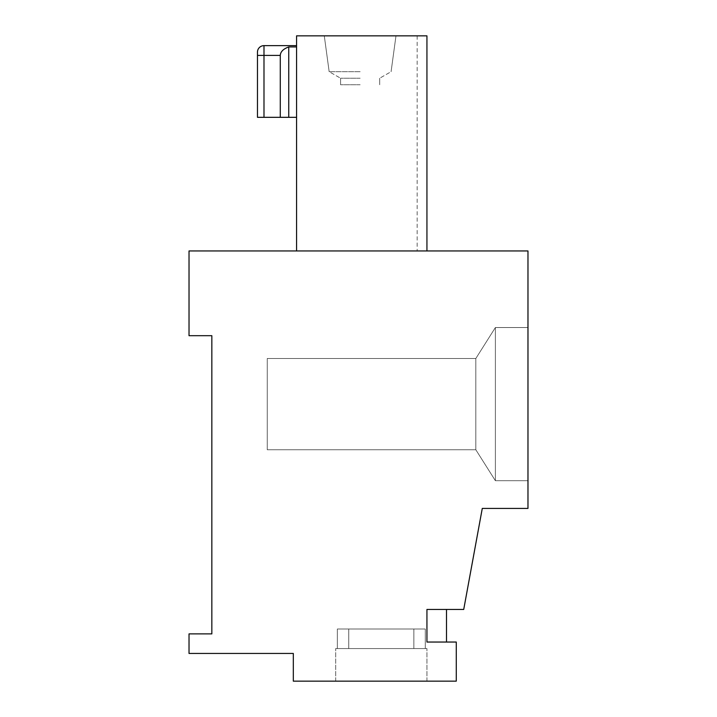 <?xml version="1.0" encoding="UTF-8"?>
<svg xmlns="http://www.w3.org/2000/svg" width="717" height="717" viewBox="0 0 717 717"><rect width="100%" height="100%" fill="white"/><g stroke="black" fill="none" stroke-linecap="round" stroke-linejoin="round"><path stroke-width="0.54" stroke-dasharray="3.58 2.69" d="M296.578 117.328L296.578 46.946L296.578 117.328L280.284 117.328L296.578 117.328L296.578 46.946L296.578 117.328L280.284 117.328L280.284 55.406C280.508 51.714 283.332 48.899 288.745 46.946C283.332 48.899 280.508 51.714 280.284 55.406C280.508 51.714 283.332 48.899 288.745 46.946C283.332 48.899 280.508 51.714 280.284 55.406C280.508 51.714 283.332 48.899 288.745 46.946C283.332 48.899 280.508 51.714 280.284 55.406C280.508 51.714 283.332 48.899 288.745 46.946C283.332 48.899 280.508 51.714 280.284 55.406C280.508 51.714 283.332 48.899 288.745 46.946C283.332 48.899 280.508 51.714 280.284 55.406C280.508 51.714 283.332 48.899 288.745 46.946C283.332 48.899 280.508 51.714 280.284 55.406C280.508 51.714 283.332 48.899 288.745 46.946C283.332 48.899 280.508 51.714 280.284 55.406C280.508 51.714 283.332 48.899 288.745 46.946C283.332 48.899 280.508 51.714 280.284 55.406C280.508 51.714 283.332 48.899 288.745 46.946C283.332 48.899 280.508 51.714 280.284 55.406L257.466 55.406L257.466 117.328L263.99 117.328L257.466 117.328L257.466 52.153L257.466 117.328L263.99 117.328L257.466 117.328L257.466 52.153L257.466 117.328L263.99 117.328L257.466 117.328L257.466 52.153L257.466 117.328L263.99 117.328L257.466 117.328L257.466 55.406L257.466 117.328L263.99 117.328L257.466 117.328L263.99 117.328L257.466 117.328L257.466 52.153L257.466 117.328L263.99 117.328L257.466 117.328L257.466 55.406L257.466 117.328L263.99 117.328L257.466 117.328L257.466 52.153L257.466 117.328L263.99 117.328L257.466 117.328L263.99 117.328L263.99 55.406L257.466 55.406L257.466 117.328L257.466 55.406L263.99 55.406L263.99 45.637A6.516 6.516 0 0 0 257.466 52.153A6.516 6.516 0 0 1 263.99 45.637A6.516 6.516 0 0 0 257.466 52.153A6.516 6.516 0 0 1 263.99 45.637A6.516 6.516 0 0 0 257.466 52.153A6.516 6.516 0 0 1 263.99 45.637A6.516 6.516 0 0 0 257.466 52.153A6.516 6.516 0 0 1 263.99 45.637A6.516 6.516 0 0 0 257.466 52.153A6.516 6.516 0 0 1 263.99 45.637L263.99 55.406L263.99 45.637L263.99 55.406L257.466 55.406L263.99 55.406L257.466 55.406L263.99 55.406L263.99 45.637L263.99 55.406L263.99 45.637L263.99 55.406L257.466 55.406L263.99 55.406L263.99 45.637L263.99 55.406L257.466 55.406L263.99 55.406L257.466 55.406L263.99 55.406L263.99 45.637L263.99 55.406L263.99 45.637L263.99 55.406L257.466 55.406L263.99 55.406L263.99 45.637L263.99 55.406L257.466 55.406L263.99 55.406L257.466 55.406L263.99 55.406L263.99 45.637L263.99 117.328L263.99 55.406L280.284 55.406L263.99 55.406L263.99 117.328L263.99 55.406L280.284 55.406L263.99 55.406L263.99 117.328L263.99 55.406L280.284 55.406L263.99 55.406L263.99 117.328L263.99 55.406L280.284 55.406L263.99 55.406L263.99 117.328L263.99 55.406L280.284 55.406L263.99 55.406L263.99 117.328L263.99 55.406L280.284 55.406L263.99 55.406L263.99 117.328L263.99 55.406L280.284 55.406L263.99 55.406L263.99 117.328L263.99 55.406L280.284 55.406L263.99 55.406L263.99 45.637L296.578 45.637L296.578 117.328L296.578 45.637L263.99 45.637L296.578 45.637L296.578 46.946L288.745 46.946C283.332 48.899 280.508 51.714 280.284 55.406L263.99 55.406L263.99 117.328L263.99 55.406L280.284 55.406L280.284 117.328L263.99 117.328L288.745 117.328L288.745 46.946L296.578 46.946L288.745 46.946L288.745 117.328L296.578 117.328L288.745 117.328L288.745 46.946L288.745 117.328L296.578 117.328L263.99 117.328L296.578 117.328L296.578 46.946L296.578 117.328L280.284 117.328L280.284 55.406L280.284 117.328L296.578 117.328L296.578 45.637L263.99 45.637L296.578 45.637L263.99 45.637L296.578 45.637L296.578 117.328L263.99 117.328L288.745 117.328L288.745 46.946L296.578 46.946L296.578 45.637L263.99 45.637L296.578 45.637L296.578 117.328L296.578 45.637L296.578 46.946L288.745 46.946L288.745 117.328L263.99 117.328L280.284 117.328L280.284 55.406L280.284 117.328L296.578 117.328L288.745 117.328L288.745 46.946L296.578 46.946L296.578 117.328L296.578 45.637L263.99 45.637L296.578 45.637L296.578 46.946L288.745 46.946L288.745 117.328L288.745 46.946L296.578 46.946L288.745 46.946L288.745 117.328L263.99 117.328L280.284 117.328L280.284 55.406L280.284 117.328L280.284 55.406L280.284 117.328L263.99 117.328L296.578 117.328L280.284 117.328L280.284 55.406L280.284 117.328L263.99 117.328L288.745 117.328L288.745 46.946L296.578 46.946L296.578 45.637L263.99 45.637L296.578 45.637L296.578 117.328L296.578 45.637L263.99 45.637L296.578 45.637L296.578 46.946L288.745 46.946L288.745 117.328L296.578 117.328L263.99 117.328L280.284 117.328L280.284 55.406L280.284 117.328L288.745 117.328L288.745 46.946L296.578 46.946L296.578 117.328L296.578 45.637L263.99 45.637L296.578 45.637L296.578 46.946L288.745 46.946L288.745 117.328L263.99 117.328L280.284 117.328L280.284 55.406M360.131 84.74L340.575 84.74L360.131 84.74M360.131 35.85L324.281 35.85L360.131 35.85M426.938 35.85L296.578 35.85L426.938 35.85L296.578 35.85L296.578 250.95L426.938 250.95L426.938 35.85L296.578 35.85L296.578 250.95L426.938 250.95L426.938 35.85L296.578 35.85L426.938 35.85L296.578 35.85L296.578 250.95L426.938 250.95L417.16 250.95L426.938 250.95L426.938 35.85L296.578 35.85L296.578 250.95L426.938 250.95L417.16 250.95L426.938 250.95L417.16 250.95L426.938 250.95L417.16 250.95L426.938 250.95L417.16 250.95L426.938 250.95L417.16 250.95L426.938 250.95L417.16 250.95L426.938 250.95L417.16 250.95L426.938 250.95L417.16 250.95L426.938 250.95L417.16 250.95L426.938 250.95L426.938 35.85L296.578 35.85L426.938 35.85L296.578 35.85L296.578 250.95L426.938 250.95L426.938 35.85L296.578 35.85L296.578 250.95L426.938 250.95L426.938 35.85L296.578 35.85L426.938 35.85L417.16 35.85L426.938 35.85L426.938 250.95L426.938 35.85L426.938 250.95L426.938 35.85L426.938 250.95L426.938 35.85L296.578 35.85L296.578 250.95L426.938 250.95L426.938 35.85L426.938 250.95L426.938 35.85L426.938 250.95L426.938 35.85L426.938 250.95L426.938 35.85L426.938 250.95L426.938 35.85L426.938 250.95L426.938 35.85L296.578 35.85L296.578 250.95L426.938 250.95L426.938 35.85L426.938 250.95L426.938 35.85L296.578 35.85L296.578 250.95L426.938 250.95L426.938 35.85L426.938 250.95L426.938 35.85L296.578 35.85L296.578 250.95L426.938 250.95L426.938 35.85L426.938 250.95L426.938 35.85L426.938 250.95L426.938 35.85L426.938 250.95L426.938 35.85L296.578 35.85L296.578 250.95L426.938 250.95L426.938 35.85M527.972 250.95L189.028 250.95L189.028 335.69L211.838 335.69L211.838 633.891L189.028 633.891L189.028 653.447L293.316 653.447L293.316 681.15L456.272 681.15L456.272 642.038L426.938 642.038L426.938 609.45L446.494 609.45L426.938 609.45L426.938 642.038L446.494 642.038L426.938 642.038L426.938 609.45L463.72 609.45L482.281 508.416L527.972 508.416L527.972 250.95M296.578 250.95L296.578 35.85L296.578 250.95L296.578 35.85L296.578 250.95L296.578 35.85L296.578 250.95L296.578 35.85L296.578 250.95L426.938 250.95M475.828 449.756L267.244 449.756L267.244 358.5L267.244 449.756L267.244 358.5L267.244 449.756L267.244 358.5L267.244 449.756L267.244 358.5L267.244 449.756L267.244 358.5L267.244 449.756L267.244 358.5L267.244 449.756L267.244 358.5L267.244 449.756L267.244 358.5L267.244 449.756L267.244 358.5L267.244 449.756L267.244 358.5L267.244 449.756L475.828 449.756L475.828 358.5L267.244 358.5L475.828 358.5L267.244 358.5L475.828 358.5L475.828 449.756L267.244 449.756L475.828 449.756L495.384 480.713L475.828 449.756L495.384 480.713L495.384 327.535L495.384 480.713L475.828 449.756L267.244 449.756L475.828 449.756L495.384 480.713L475.828 449.756L475.828 358.5L495.384 327.535L475.828 358.5L475.828 449.756L267.244 449.756L475.828 449.756L495.384 480.713L495.384 327.535L475.828 358.5L267.244 358.5L475.828 358.5L495.384 327.535L475.828 358.5L495.384 327.535L495.384 480.713L475.828 449.756L475.828 358.5L267.244 358.5L475.828 358.5L495.384 327.535L475.828 358.5L267.244 358.5L475.828 358.5L475.828 449.756L267.244 449.756L475.828 449.756L495.384 480.713L495.384 327.535L475.828 358.5L495.384 327.535L495.384 480.713L475.828 449.756L475.828 358.5L475.828 449.756L267.244 449.756L475.828 449.756L475.828 358.5L475.828 449.756L495.384 480.713L495.384 327.535L495.384 480.713L495.384 327.535L495.384 480.713L475.828 449.756L267.244 449.756L475.828 449.756L475.828 358.5L267.244 358.5L475.828 358.5L495.384 327.535L475.828 358.5L267.244 358.5L475.828 358.5L475.828 449.756L495.384 480.713L475.828 449.756L267.244 449.756L475.828 449.756L495.384 480.713L495.384 327.535L475.828 358.5L495.384 327.535L495.384 480.713L475.828 449.756L475.828 358.5L267.244 358.5L475.828 358.5L475.828 449.756L267.244 449.756L475.828 449.756L495.384 480.713L495.384 327.535L495.384 480.713L475.828 449.756L475.828 358.5L495.384 327.535L475.828 358.5L267.244 358.5L475.828 358.5L475.828 449.756L475.828 358.5L495.384 327.535L475.828 358.5L475.828 449.756L267.244 449.756L475.828 449.756L475.828 358.5L267.244 358.5L475.828 358.5L475.828 449.756L495.384 480.713L495.384 327.535L495.384 480.713L495.384 327.535L495.384 480.713L475.828 449.756M527.972 327.535L495.384 327.535L475.828 358.5L495.384 327.535L495.384 480.713L495.384 327.535L527.972 327.535L527.972 480.713L495.384 480.713L527.972 480.713L495.384 480.713L527.972 480.713L495.384 480.713L527.972 480.713L527.972 327.535L495.384 327.535L527.972 327.535L495.384 327.535L527.972 327.535L527.972 480.713L527.972 327.535L527.972 480.713L527.972 327.535L527.972 480.713L527.972 327.535L527.972 480.713L527.972 327.535L527.972 480.713L527.972 327.535L527.972 480.713L527.972 327.535L527.972 480.713L527.972 327.535L527.972 480.713L527.972 327.535L527.972 480.713L527.972 327.535L495.384 327.535L527.972 327.535M425.28 648.562L348.758 648.562L348.758 629.006L425.28 629.006L337.349 629.006L425.28 629.006L337.349 629.006L425.28 629.006L337.349 629.006L425.28 629.006L337.349 629.006L425.28 629.006L337.349 629.006L425.28 629.006L337.349 629.006L425.28 629.006L337.349 629.006L425.28 629.006L337.349 629.006L425.28 629.006L337.349 629.006L425.28 629.006L337.349 629.006L348.758 629.006L348.758 648.562L348.758 629.006L348.758 648.562L348.758 629.006L348.758 648.562L348.758 629.006L348.758 648.562L348.758 629.006L348.758 648.562L426.938 648.562L348.758 648.562L425.28 648.562L425.28 629.006L425.28 648.562L426.938 648.562L348.758 648.562L426.938 648.562L348.758 648.562L426.938 648.562L348.758 648.562L425.28 648.562L425.28 629.006L425.28 648.562L426.938 648.562L348.758 648.562L425.28 648.562L425.28 629.006L425.28 648.562L426.938 648.562L348.758 648.562L426.938 648.562L348.758 648.562L425.28 648.562L425.28 629.006L425.28 648.562L426.938 648.562L348.758 648.562L426.938 648.562L381.31 648.562L426.938 648.562L425.28 648.562L425.28 629.006L425.28 648.562M381.31 681.15L426.938 681.15L381.31 681.15M337.349 648.562L337.349 629.006L337.349 648.562L413.87 648.562L413.87 629.006L413.87 648.562L413.87 629.006L413.87 648.562L413.87 629.006L413.87 648.562L413.87 629.006L413.87 648.562L413.87 629.006L413.87 648.562L335.69 648.562L413.87 648.562L335.69 648.562L413.87 648.562L335.69 648.562L413.87 648.562L337.349 648.562L337.349 629.006L337.349 648.562L335.69 648.562L413.87 648.562L337.349 648.562L337.349 629.006L337.349 648.562L335.69 648.562L413.87 648.562L335.69 648.562L413.87 648.562L337.349 648.562L337.349 629.006L337.349 648.562L335.69 648.562L413.87 648.562L335.69 648.562L413.87 648.562L335.69 648.562L337.349 648.562L337.349 629.006L337.349 648.562M360.131 71.7L329.166 71.7L360.131 71.7M360.131 78.216L340.575 78.216L360.131 78.216M426.938 642.038L426.938 609.45L426.938 642.038L446.494 642.038L426.938 642.038L426.938 609.45L426.938 642.038L446.494 642.038L426.938 642.038L446.494 642.038L426.938 642.038L446.494 642.038L426.938 642.038L446.494 642.038L426.938 642.038L446.494 642.038L426.938 642.038L446.494 642.038L426.938 642.038L446.494 642.038L426.938 642.038L446.494 642.038L426.938 642.038L426.938 609.45L426.938 642.038M527.972 480.713L495.384 480.713L527.972 480.713M288.745 117.328L288.745 46.946L296.578 46.946L288.745 46.946L288.745 117.328L288.745 46.946L296.578 46.946L296.578 45.637L263.99 45.637L296.578 45.637L296.578 46.946L288.745 46.946L288.745 117.328L288.745 46.946L296.578 46.946L296.578 45.637M280.284 117.328L263.99 117.328M296.578 46.946L288.745 46.946M417.16 35.85L417.16 250.95L417.16 35.85M446.494 609.45L446.494 642.038M426.938 681.15L426.938 648.562L426.938 681.15M335.69 681.15L335.69 648.562L335.69 681.15M391.088 71.7L395.981 35.85L391.088 71.7L395.981 35.85L391.088 71.7L395.981 35.85L391.088 71.7L395.981 35.85L391.088 71.7L395.981 35.85L391.088 71.7L379.687 78.216L391.088 71.7M329.166 71.7L324.281 35.85L329.166 71.7L324.281 35.85L329.166 71.7L324.281 35.85L329.166 71.7L324.281 35.85L329.166 71.7L324.281 35.85L329.166 71.7L340.575 78.216L329.166 71.7M379.687 84.74L379.687 78.216L379.687 84.74M340.575 84.74L340.575 78.216L340.575 84.74"/><path stroke-width="1.08" d="M527.972 250.95L189.028 250.95L189.028 335.69L211.838 335.69L211.838 633.891L189.028 633.891L189.028 653.447L293.316 653.447L293.316 681.15L456.272 681.15L456.272 642.038L426.938 642.038L426.938 609.45L463.72 609.45L482.281 508.416L527.972 508.416L527.972 250.95M280.284 117.328L288.745 117.328L288.745 46.946C283.332 48.899 280.508 51.714 280.284 55.406L280.284 117.328L263.99 117.328L263.99 45.637A6.516 6.516 0 0 0 257.466 52.153L257.466 55.406L257.466 52.153A6.516 6.516 0 0 1 263.99 45.637A6.516 6.516 0 0 0 257.466 52.153L257.466 55.406L257.466 52.153A6.516 6.516 0 0 1 263.99 45.637A6.516 6.516 0 0 0 257.466 52.153L257.466 55.406L257.466 52.153A6.516 6.516 0 0 1 263.99 45.637A6.516 6.516 0 0 0 257.466 52.153L257.466 55.406L257.466 52.153A6.516 6.516 0 0 1 263.99 45.637A6.516 6.516 0 0 0 257.466 52.153L257.466 55.406L257.466 52.153A6.516 6.516 0 0 1 263.99 45.637L296.578 45.637M263.99 117.328L257.466 117.328L257.466 55.406L280.284 55.406M288.745 117.328L296.578 117.328M296.578 46.946L288.745 46.946M296.578 250.95L296.578 35.85L426.938 35.85L426.938 250.95M446.494 609.45L446.494 642.038"/></g></svg>
